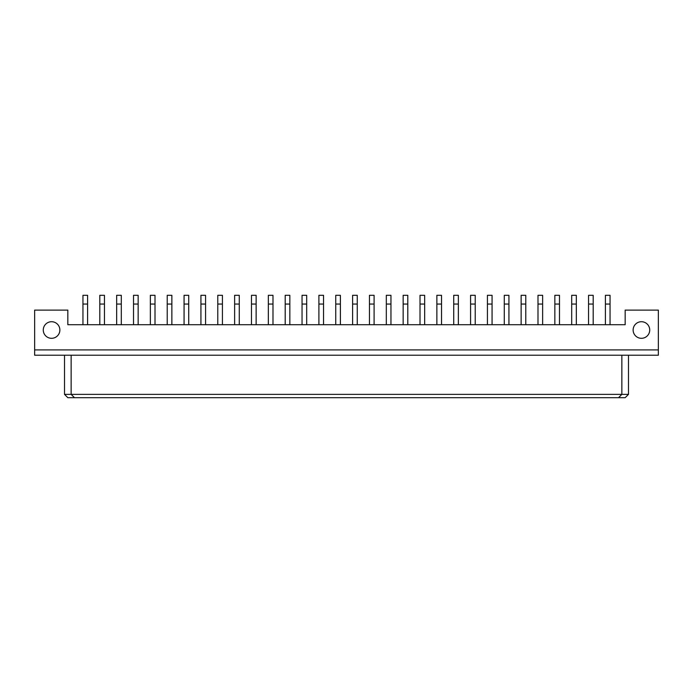 <?xml version="1.0" encoding="UTF-8"?>
<svg xmlns="http://www.w3.org/2000/svg" width="693" height="693" viewBox="0 0 693 693"><rect width="100%" height="100%" fill="white"/><g stroke="black" fill="none" stroke-linecap="round" stroke-linejoin="round"><path stroke-width="1.04" d="M59.867 330.015A8.29 8.29 0 0 0 51.568 321.717A8.29 8.29 0 0 0 43.278 330.015A8.29 8.29 0 0 0 51.568 338.305A8.29 8.29 0 0 0 59.867 330.015M649.722 330.015A8.29 8.29 0 0 0 641.432 321.717A8.29 8.29 0 0 0 633.133 330.015A8.29 8.29 0 0 0 641.432 338.305A8.29 8.29 0 0 0 649.722 330.015M658.35 310.109L625.173 310.109L625.173 324.705L67.827 324.705L67.827 310.109L34.65 310.109L34.65 355.223L658.35 355.223L658.35 310.109M34.65 349.913L658.35 349.913M64.51 355.223L64.51 394.369L628.49 394.369L628.49 355.223M71.145 355.223L71.145 394.369L74.463 397.687L67.827 397.687L64.51 394.369M621.855 355.223L621.855 394.369L618.537 397.687L74.463 397.687M628.49 394.369L625.173 397.687L618.537 397.687M610.048 324.705L610.048 295.313L605.405 295.313L605.405 324.705M593.191 324.705L593.191 295.313L588.548 295.313L588.548 324.705M576.342 324.705L576.342 295.313L571.699 295.313L571.699 324.705M542.636 324.705L542.636 295.313L537.993 295.313L537.993 324.705M508.931 324.705L508.931 295.313L504.279 295.313L504.279 324.705M475.225 324.705L475.225 295.313L470.573 295.313L470.573 324.705M559.485 324.705L559.485 295.313L554.842 295.313L554.842 324.705M525.779 324.705L525.779 295.313L521.136 295.313L521.136 324.705M492.073 324.705L492.073 295.313L487.43 295.313L487.43 324.705M458.368 324.705L458.368 295.313L453.724 295.313L453.724 324.705M441.519 324.705L441.519 295.313L436.867 295.313L436.867 324.705M407.805 324.705L407.805 295.313L403.161 295.313L403.161 324.705M374.099 324.705L374.099 295.313L369.456 295.313L369.456 324.705M424.662 324.705L424.662 295.313L420.019 295.313L420.019 324.705M390.956 324.705L390.956 295.313L386.313 295.313L386.313 324.705M357.25 324.705L357.25 295.313L352.607 295.313L352.607 324.705M323.544 324.705L323.544 295.313L318.901 295.313L318.901 324.705M289.839 324.705L289.839 295.313L285.195 295.313L285.195 324.705M256.133 324.705L256.133 295.313L251.481 295.313L251.481 324.705M222.427 324.705L222.427 295.313L217.775 295.313L217.775 324.705M188.721 324.705L188.721 295.313L184.069 295.313L184.069 324.705M155.007 324.705L155.007 295.313L150.364 295.313L150.364 324.705M121.301 324.705L121.301 295.313L116.658 295.313L116.658 324.705M87.595 324.705L87.595 295.313L82.952 295.313L82.952 324.705M340.393 324.705L340.393 295.313L335.75 295.313L335.75 324.705M306.687 324.705L306.687 295.313L302.044 295.313L302.044 324.705M272.981 324.705L272.981 295.313L268.338 295.313L268.338 324.705M239.276 324.705L239.276 295.313L234.632 295.313L234.632 324.705M205.57 324.705L205.57 295.313L200.927 295.313L200.927 324.705M171.864 324.705L171.864 295.313L167.221 295.313L167.221 324.705M138.158 324.705L138.158 295.313L133.515 295.313L133.515 324.705M104.452 324.705L104.452 295.313L99.809 295.313L99.809 324.705M610.048 304.045L605.405 304.045M593.191 304.045L588.548 304.045M576.342 304.045L571.699 304.045M542.636 304.045L537.993 304.045M508.931 304.045L504.279 304.045M475.225 304.045L470.573 304.045M559.485 304.045L554.842 304.045M525.779 304.045L521.136 304.045M492.073 304.045L487.43 304.045M458.368 304.045L453.724 304.045M441.519 304.045L436.867 304.045M407.805 304.045L403.161 304.045M374.099 304.045L369.456 304.045M424.662 304.045L420.019 304.045M390.956 304.045L386.313 304.045M357.25 304.045L352.607 304.045M323.544 304.045L318.901 304.045M289.839 304.045L285.195 304.045M256.133 304.045L251.481 304.045M222.427 304.045L217.775 304.045M188.721 304.045L184.069 304.045M155.007 304.045L150.364 304.045M121.301 304.045L116.658 304.045M87.595 304.045L82.952 304.045M340.393 304.045L335.75 304.045M306.687 304.045L302.044 304.045M272.981 304.045L268.338 304.045M239.276 304.045L234.632 304.045M205.57 304.045L200.927 304.045M171.864 304.045L167.221 304.045M138.158 304.045L133.515 304.045M104.452 304.045L99.809 304.045"/></g></svg>
